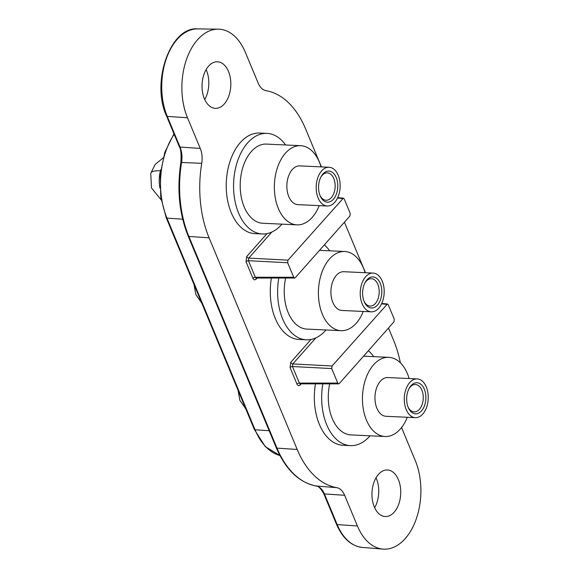 <?xml version="1.0" encoding="UTF-8"?>
<svg xmlns="http://www.w3.org/2000/svg" width="578" height="578" viewBox="0 0 578 578"><rect width="100%" height="100%" fill="white"/><g stroke="black" fill="none" stroke-linecap="round" stroke-linejoin="round"><path stroke-width="0.87" d="M228.491 71.455A23.308 14.371 92.7 0 0 217.509 61.788A23.308 14.371 92.7 0 0 204.034 74.165A23.308 14.371 92.7 0 0 204.374 98.694A23.308 14.371 92.7 0 0 215.348 108.353A23.308 14.371 92.7 0 0 228.823 95.984A23.308 14.371 92.7 0 0 228.491 71.455M204.735 99.532A23.308 14.371 92.7 0 0 206.498 70.437A23.308 14.371 92.7 0 0 206.129 69.591M398.401 479.646A23.308 14.371 92.7 0 0 387.426 469.979A23.308 14.371 92.7 0 0 373.952 482.355A23.308 14.371 92.7 0 0 374.284 506.884A23.308 14.371 92.7 0 0 385.266 516.544A23.308 14.371 92.7 0 0 398.741 504.175A23.308 14.371 92.7 0 0 398.401 479.646M374.652 507.722A23.308 14.371 92.7 0 0 376.408 478.627A23.308 14.371 92.7 0 0 376.04 477.782M401.659 427.417A18.648 11.502 92.7 0 0 402.526 429.924L415.286 460.579A55.943 34.499 -87.3 0 1 415.907 519.954A55.943 34.499 -87.3 0 1 383.048 549.1A55.943 34.499 -87.3 0 1 357.399 525.951L344.64 495.288A18.648 11.502 92.7 0 0 336.728 487.651A93.239 57.497 -87.3 0 1 297.2 449.467L209.091 237.818A93.239 57.497 -87.3 0 1 201.722 163.314A18.648 11.502 92.7 0 0 200.248 148.416L187.489 117.76A55.943 34.499 -87.3 0 1 186.506 59.397A55.943 34.499 -87.3 0 1 218.318 29.167A55.943 34.499 -87.3 0 1 245.375 52.388L258.135 83.044A18.648 11.502 92.7 0 0 266.046 90.681A93.239 57.497 -87.3 0 1 305.574 128.865L321.411 166.898M388.481 328.029L393.683 340.521A93.239 57.497 -87.3 0 1 400.359 362.832M344.43 222.198L365.462 272.729M266.978 233.628L246.705 256.524L246.033 261.726L252.926 278.278C253.793 279.99 254.855 280.265 256.112 279.123A1.864 1.163 41.5 0 1 256.126 278.025M315.877 337.877L292.808 363.93A1.864 1.163 41.5 0 1 290.756 362.348L290.084 367.55L296.976 384.103C297.843 385.815 298.905 386.097 300.163 384.948A1.864 1.163 41.5 0 1 300.177 383.85M252.926 278.278A1.864 0.889 157.4 0 1 255.317 277.252L256.177 277.953M246.033 261.726A1.864 0.889 157.4 0 1 248.424 260.7L255.317 277.252L293.711 277.252L287.678 262.759L288.01 260.158L343.354 198.16L344.199 198.933L350.232 213.427L349.9 216.02L295.3 277.671L294.621 278.025L293.711 277.252M246.705 256.524A1.864 1.163 -138.5 0 0 248.757 258.099L248.424 260.7L287.678 262.759M296.976 384.103A1.864 0.889 157.4 0 1 299.368 383.084L300.228 383.778M290.084 367.55A1.864 0.889 157.4 0 1 292.475 366.524L299.368 383.084L337.762 383.077L331.729 368.583L332.061 365.982L387.405 303.985L388.25 304.758L394.283 319.251L393.95 321.852L339.351 383.503L338.672 383.85L337.762 383.077M332.061 365.982L292.808 363.93L292.475 366.524L331.729 368.583M300.668 145.685L266.501 144.095A39.622 24.435 92.7 0 0 242.261 169.448A39.622 24.435 92.7 0 0 262.831 223.267L296.998 224.849A39.622 24.435 -87.3 0 1 276.429 171.03A39.622 24.435 -87.3 0 1 300.668 145.685A39.622 24.435 -87.3 0 1 321.021 166.883M319.222 205.624A39.622 24.435 -87.3 0 1 296.998 224.849M329.063 167.252L299.736 165.893A19.392 11.957 92.7 0 0 287.866 178.299A19.392 11.957 92.7 0 0 297.937 204.641L327.264 205.999A19.392 11.957 -87.3 0 1 317.192 179.664A19.392 11.957 -87.3 0 1 329.063 167.252A19.392 11.957 -87.3 0 1 339.127 193.594A19.392 11.957 -87.3 0 1 327.264 205.999M267 133.388L259.666 133.048A50.351 31.046 92.7 0 0 228.866 165.257A50.351 31.046 92.7 0 0 254.999 233.635L262.333 233.974A50.351 31.046 -87.3 0 1 236.192 165.597A50.351 31.046 -87.3 0 1 267 133.388A50.351 31.046 -87.3 0 1 285.633 144.984M281.963 224.148A50.351 31.046 -87.3 0 1 262.333 233.974M319.945 195.321A13.706 8.453 92.7 0 0 323.29 199.338A13.706 8.453 92.7 0 0 326.057 200.248A13.706 8.453 92.7 0 0 334.445 191.484A13.706 8.453 92.7 0 0 330.103 173.776A13.706 8.453 92.7 0 0 327.329 172.865A13.706 8.453 92.7 0 0 320.783 177.208M336.967 192.221A15.57 9.602 92.7 0 0 333.434 173.227A15.57 9.602 92.7 0 0 321.101 176.608A15.57 9.602 92.7 0 0 319.359 181.037A15.57 9.602 92.7 0 0 320.198 195.949A15.57 9.602 92.7 0 0 329.034 202.04A15.57 9.602 92.7 0 0 336.967 192.221M285.648 278.025A39.622 24.435 92.7 0 0 306.882 329.092L341.049 330.674A39.622 24.435 -87.3 0 1 320.479 276.862A39.622 24.435 -87.3 0 1 344.719 251.509A39.622 24.435 -87.3 0 1 365.072 272.708M363.273 311.455A39.622 24.435 -87.3 0 1 341.049 330.674M373.113 273.083L343.787 271.718A19.392 11.957 92.7 0 0 331.916 284.13A19.392 11.957 92.7 0 0 341.988 310.465L371.314 311.824A19.392 11.957 -87.3 0 1 361.243 285.489A19.392 11.957 -87.3 0 1 373.113 273.083A19.392 11.957 -87.3 0 1 383.178 299.418A19.392 11.957 -87.3 0 1 371.314 311.824M271.407 278.025A50.351 31.046 92.7 0 0 299.057 339.459L306.383 339.799A50.351 31.046 -87.3 0 1 278.798 278.025M326.014 329.98A50.351 31.046 -87.3 0 1 306.383 339.799M363.996 301.152A13.706 8.453 92.7 0 0 367.341 305.17A13.706 8.453 92.7 0 0 370.115 306.08A13.706 8.453 92.7 0 0 378.496 297.309A13.706 8.453 92.7 0 0 374.154 279.608A13.706 8.453 92.7 0 0 371.379 278.697A13.706 8.453 92.7 0 0 364.841 283.032M381.018 298.046A15.57 9.602 92.7 0 0 377.485 279.058A15.57 9.602 92.7 0 0 365.151 282.44A15.57 9.602 92.7 0 0 363.41 286.861A15.57 9.602 92.7 0 0 364.248 301.774A15.57 9.602 92.7 0 0 373.085 307.864A15.57 9.602 92.7 0 0 381.018 298.046M324.345 244.877A50.351 31.046 -87.3 0 1 329.691 250.816M329.698 383.857A39.622 24.435 92.7 0 0 350.933 434.916L385.1 436.506A39.622 24.435 -87.3 0 1 364.53 382.687A39.622 24.435 -87.3 0 1 388.777 357.334A39.622 24.435 -87.3 0 1 409.123 378.532M407.324 417.28A39.622 24.435 -87.3 0 1 385.1 436.506M417.164 378.908L387.838 377.55A19.392 11.957 92.7 0 0 375.967 389.955A19.392 11.957 92.7 0 0 386.039 416.29L415.365 417.656A19.392 11.957 -87.3 0 1 405.301 391.313A19.392 11.957 -87.3 0 1 417.164 378.908A19.392 11.957 -87.3 0 1 427.236 405.243A19.392 11.957 -87.3 0 1 415.365 417.656M315.465 383.857A50.351 31.046 92.7 0 0 343.108 445.291L350.434 445.631A50.351 31.046 -87.3 0 1 322.849 383.857M370.065 435.805A50.351 31.046 -87.3 0 1 350.434 445.631M408.046 406.977A13.706 8.453 92.7 0 0 411.392 410.994A13.706 8.453 92.7 0 0 414.166 411.904A13.706 8.453 92.7 0 0 422.547 403.133A13.706 8.453 92.7 0 0 418.205 385.432A13.706 8.453 92.7 0 0 415.438 384.522A13.706 8.453 92.7 0 0 408.892 388.857M425.068 403.87A15.57 9.602 92.7 0 0 421.535 384.883A15.57 9.602 92.7 0 0 409.202 388.264A15.57 9.602 92.7 0 0 407.461 392.686A15.57 9.602 92.7 0 0 408.306 407.598A15.57 9.602 92.7 0 0 417.135 413.696A15.57 9.602 92.7 0 0 425.068 403.87M368.396 350.702A50.351 31.046 -87.3 0 1 373.742 356.64M256.112 279.123L257.08 278.025M300.163 384.948L301.131 383.857M311.029 339.452L290.756 362.348M297.2 449.467L276.985 448.116A92.552 57.07 92.7 0 0 316.224 486.019L336.728 487.651M344.64 495.288L324.424 493.937A19.334 11.921 92.7 0 0 316.224 486.019A1.864 1.467 -80.2 0 1 316.123 486.004C317.943 485.578 320.472 488.092 323.709 493.561A1.864 0.889 -22.6 0 0 324.424 493.937L337.184 524.593L357.399 525.951M362.514 547.46C351.388 546.203 342.703 538.458 336.468 524.224A1.864 0.889 -22.6 0 0 337.184 524.593A55.257 34.073 92.7 0 0 362.514 547.46L383.048 549.1M166.551 116.034A1.864 0.889 -22.6 0 0 167.273 116.402L180.033 147.058A1.864 0.889 -22.6 0 1 179.317 146.689L166.551 116.034C150.714 82.127 170.575 26.147 197.727 28.9A55.257 34.073 92.7 0 0 166.305 58.754A55.257 34.073 92.7 0 0 167.273 116.402L187.489 117.76M201.722 163.314L181.564 162.505A19.334 11.921 92.7 0 0 180.033 147.058L200.248 148.416M179.317 146.689C180.878 148.77 181.398 154.073 180.871 162.606L181.564 162.505A92.552 57.07 92.7 0 0 188.883 236.46L209.091 237.818M180.871 162.606C176.796 189.23 179.223 213.723 188.161 236.091A1.864 0.889 -22.6 0 0 188.883 236.46L276.985 448.116A1.864 0.889 157.4 0 1 276.262 447.748C285.807 469.806 299.093 482.558 316.123 486.004M271.826 232.053L248.757 258.099L288.01 260.158M342.61 198.507L337.509 198.03M386.66 304.331L381.559 303.862M174.159 134.313A64.093 39.521 92.7 0 0 166.948 218.13L182.691 219.185M254.327 429.418A1.864 0.889 -22.6 0 0 255.05 429.786A64.093 39.521 92.7 0 0 279.918 455.522L265.331 446.664L254.327 429.418L166.226 217.761A1.864 0.889 -22.6 0 0 166.948 218.13L255.05 429.786L269.182 430.733M160.785 169.722A24.24 14.949 92.7 0 0 160.482 170.777A24.24 14.949 92.7 0 0 159.933 187.966M160.482 170.777A24.24 6.344 -165.1 0 0 150.764 173.241L155.215 164.398L163.141 157.91M197.727 28.9L218.318 29.167M336.468 524.224L323.709 493.561M276.262 447.748L188.161 236.091M294.621 278.025L256.213 278.025M343.354 198.16L337.697 197.633M387.405 303.985L381.747 303.457M338.672 383.85L300.264 383.857M166.226 217.761L160.756 197.091L160.265 174.253L164.86 152.202L173.956 133.821M161.19 199.945L151.458 187.893L150.764 173.241M201.736 303.06L195.798 294.469L194.013 284.513M319.504 250.339L344.719 251.509M245.787 408.892L239.848 400.294L238.064 390.345M363.562 356.171L388.777 357.334"/></g></svg>
